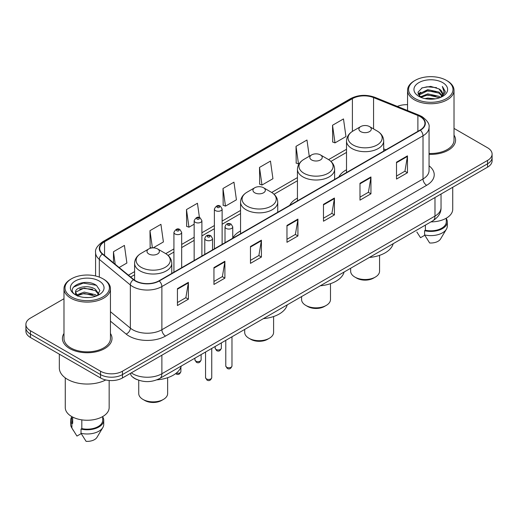 <?xml version="1.0" encoding="UTF-8"?>
<svg xmlns="http://www.w3.org/2000/svg" width="518" height="518" viewBox="0 0 518 518"><rect width="100%" height="100%" fill="white"/><g stroke="black" fill="none" stroke-linecap="round" stroke-linejoin="round"><path stroke-width="0.78" d="M240.559 230.957A27.37 15.799 0 0 0 232.75 238.163M297.442 198.109A27.37 15.799 0 0 0 289.737 205.322M346.516 169.774A27.37 15.799 0 0 0 338.811 176.988M137.315 379.707A15.488 8.942 180 0 1 132.951 377.292L132.245 376.703A10.328 6.909 129.5 0 1 130.445 373.349M63.979 298.731L30.439 318.097A15.488 8.942 0 0 0 25.9 324.423L25.9 331.164A15.488 8.942 0 0 0 30.439 337.49L100.537 377.965A15.488 8.942 0 0 0 122.449 377.965L487.561 167.165A15.488 8.942 0 0 0 492.1 160.839L492.1 157.466A15.488 8.942 0 0 1 487.561 163.792A15.488 8.942 0 0 0 492.1 157.466L492.1 154.099A15.488 8.942 0 0 0 487.561 147.772L454.021 128.406M25.9 324.423A15.488 8.942 0 0 0 30.439 330.743L100.537 371.218A15.488 8.942 0 0 0 122.449 371.218L122.449 374.592L487.561 163.792L122.449 374.592A15.488 8.942 0 0 1 100.537 374.592A15.488 8.942 0 0 0 122.449 374.592L122.449 377.965M30.439 330.743L30.439 334.116L100.537 374.592L30.439 334.116A15.488 8.942 0 0 1 25.9 327.79A15.488 8.942 0 0 0 30.439 334.116L30.439 337.49M63.979 333.462A24.786 14.31 0 0 0 62.425 338.442A24.786 14.31 0 0 0 69.684 348.556A24.786 14.31 0 0 0 96.698 351.657A24.786 14.31 0 0 0 111.998 338.442A24.786 14.31 0 0 0 110.451 333.462A24.786 14.31 0 0 1 111.998 338.442A24.786 14.31 0 0 1 96.698 351.657A24.786 14.31 0 0 1 69.684 348.556A24.786 14.31 0 0 1 62.425 338.442A24.786 14.31 0 0 1 63.979 333.462M420.092 116.576A16.524 9.538 180 0 1 424.928 123.316A16.524 9.538 180 0 1 420.092 130.063L158.961 280.827A16.524 9.538 180 0 1 133.741 279.552L102.706 253.962A16.524 9.538 180 0 1 99.715 248.491A16.524 9.538 180 0 1 104.552 241.744L352.395 98.653A16.524 9.538 180 0 1 373.562 97.585L417.884 115.501A16.524 9.538 180 0 1 420.092 116.576M420.383 116.408A16.939 9.777 0 0 0 418.123 115.307L373.795 97.39A16.939 9.777 0 0 0 352.104 98.485L104.26 241.576A16.939 9.777 0 0 0 102.363 254.098L133.398 279.688A16.939 9.777 0 0 0 159.253 280.996L420.383 130.232A16.939 9.777 0 0 0 420.383 116.408M177.434 288.668L177.434 305.536L188.384 299.21L188.384 282.342L177.434 288.668M177.434 302.544L185.871 297.669L188.345 282.906A4.131 2.383 -120 0 0 188.384 282.342M185.794 297.714L188.384 299.21M213.947 267.592L213.947 284.453L224.896 278.127L224.896 261.266L213.947 267.592M213.947 281.462L222.384 276.593L224.851 261.823A4.131 2.383 -120 0 0 224.896 261.266M222.306 276.631L224.896 278.127M250.459 246.51L250.459 263.371L261.409 257.051L261.409 240.184L250.459 246.51M250.459 260.379L258.89 255.51L261.363 240.747A4.131 2.383 -120 0 0 261.409 240.184M258.819 255.555L261.409 257.051M396.503 162.192L396.503 179.053L407.459 172.734L407.459 155.866L396.503 162.192M396.503 176.062L404.94 171.193L407.413 156.43A4.131 2.383 -120 0 0 407.459 155.866M404.862 171.231L407.459 172.734M359.991 183.268L359.991 200.136L370.946 193.81L370.946 176.949L359.991 183.268M359.991 197.144L368.427 192.269L370.901 177.506A4.131 2.383 -120 0 0 370.946 176.949M368.356 192.314L370.946 193.81M323.478 204.351L323.478 221.212L334.434 214.892L334.434 198.025L323.478 204.351M323.478 218.22L331.915 213.351L334.388 198.588A4.131 2.383 -120 0 0 334.434 198.025M331.844 213.397L334.434 214.892M286.966 225.427L286.966 242.294L297.921 235.968L297.921 219.108L286.966 225.427M286.966 239.303L295.402 234.434L297.876 219.664A4.131 2.383 -120 0 0 297.921 219.108M295.331 234.473L297.921 235.968M429.059 154.351A24.786 14.31 0 0 0 455.575 140.08A24.786 14.31 0 0 0 454.021 135.101A24.786 14.31 0 0 1 455.575 140.08A24.786 14.31 0 0 1 429.059 154.351M122.449 371.218L487.561 160.418A15.488 8.942 0 0 0 492.1 154.099M407.549 104.701A15.488 8.942 0 0 0 397.351 106.41M153.166 247.863L163.403 241.951L160.93 224.333L149.974 230.659L150.155 247.423M119.134 267.515L126.891 263.034L124.417 245.415L113.461 251.735L113.461 262.833M259.512 167.418L261.985 185.036L272.934 178.716L270.467 161.092L259.512 167.418L259.686 184.181M309.259 156.274L306.973 140.015L296.024 146.341L296.199 163.099M332.537 125.259L335.01 142.877L345.959 136.558L343.486 118.933L332.537 125.259L332.711 142.023M199.456 217.599L197.442 203.257L186.486 209.576L186.661 226.34M222.999 188.5L225.472 206.119L236.428 199.793L233.955 182.174L222.999 188.5L223.174 205.257M225.472 206.119L222.999 205.193M261.985 185.036L259.512 184.117M296.024 146.341L298.498 163.96L299.307 163.487M298.498 163.96L296.024 163.034M335.01 142.877L332.537 141.958M186.486 209.576L188.96 227.201L194.153 224.203M188.96 227.201L186.486 226.275M151.644 247.98L149.974 247.351M149.974 230.659L152.396 247.895M113.461 251.735L115.223 264.29M415.086 98.549A22.203 12.82 0 0 0 446.49 98.549A22.203 12.82 0 0 0 446.49 80.419L447.215 80.84A23.239 13.416 0 0 1 454.021 90.326A23.239 13.416 0 0 1 439.678 102.726A23.239 13.416 0 0 1 414.355 99.812A23.239 13.416 0 0 1 407.549 90.326A23.239 13.416 0 0 1 414.355 80.84L415.086 80.419A22.203 12.82 0 0 0 415.086 98.549M429.059 153.457A23.239 13.416 0 0 0 454.021 140.08L454.021 90.326M430.957 221.892A21.944 12.672 0 0 0 452.732 209.22L452.732 187.276M424.915 98.595L427.764 98.083L435.353 98.841M428.25 99.093L431.973 99.184M420.169 96.983L427.764 93.868L439.044 96.316L440.468 97.436M420.888 97.352L427.764 94.923L439.607 97.766M419.224 96.115L419.515 93.713L427.764 89.653L439.044 92.1L442.055 95.454M419.159 95.817L419.515 94.768L427.764 90.708L439.044 93.149L441.789 95.959M440.533 97.41A11.674 6.74 0 0 0 442.463 93.7A11.674 6.74 0 0 0 439.044 88.934L442.45 93.952M442.689 82.615A16.835 9.719 0 0 0 418.881 82.615A16.835 9.719 0 0 0 418.881 96.361A16.835 9.719 0 0 0 442.689 96.361A16.835 9.719 0 0 0 442.689 82.615M439.044 88.934L430.723 86.383L422.105 87.866L417.948 92.282L420.305 97.093M441.673 96.905L445.143 92.463L445.253 91.421L442.359 86.409L444.049 92.016L440.714 97.339M416.848 232.006L420.525 237.704L424.779 235.243M425.395 225.103L425.395 230.251A15.488 8.942 0 0 0 446.276 221.866L446.276 218.195M447.215 80.84L446.49 80.419A22.203 12.82 0 0 0 415.086 80.419M425.395 230.251L424.598 230.711L424.598 234.932L429.649 242.974A10.328 5.963 0 0 0 440.546 238.992L446.406 229.196A16.524 9.538 0 0 0 447.312 226.088L447.312 221.866A16.524 9.538 0 0 0 446.276 218.551M424.598 234.932A16.524 9.538 0 0 0 446.406 229.196M424.598 230.711A16.524 9.538 0 0 0 447.312 221.866M442.359 86.409L445.247 91.621M421.633 88.092L427.046 86.778L436.557 87.639M418.155 94.444L419.82 93.208M423.556 91.654L427.046 90.993L436.208 91.751M423.556 95.869L427.046 95.208L436.208 95.966M418.026 94.043L420.797 92.159M419.956 96.814L420.797 96.374M350.647 268.259L350.647 271.173A14.459 8.346 0 0 0 354.882 277.078L356.708 278.134A11.875 6.857 0 0 0 373.497 278.134L375.323 277.078A14.459 8.346 0 0 0 379.558 271.173L379.558 255.355M356.708 278.134L354.882 277.078A14.459 8.346 0 0 0 375.323 277.078M360.722 131.624A6.197 3.574 0 0 0 369.483 131.624A6.197 3.574 0 0 0 369.483 126.567L377.175 131.009A17.075 9.861 0 0 1 377.175 144.949A17.075 9.861 0 0 1 353.03 144.949A17.075 9.861 0 0 1 353.03 131.009C348.821 133.502 346.652 136.823 346.516 140.961A18.59 10.729 0 0 0 351.962 148.549A18.59 10.729 0 0 0 372.215 150.874A18.59 10.729 0 0 0 383.689 140.961C383.553 136.823 381.384 133.502 377.175 131.009L369.483 126.567A6.197 3.574 0 0 0 360.722 126.567A6.197 3.574 0 0 0 360.722 131.624M369.36 257.452A28.399 16.395 0 0 0 393.181 243.7M301.573 296.587L301.573 299.508A14.459 8.346 0 0 0 305.808 305.406L307.634 306.462A11.875 6.857 0 0 0 324.43 306.462L326.256 305.406A14.459 8.346 0 0 0 330.49 299.508L330.49 283.683M307.634 306.462L305.808 305.406A14.459 8.346 0 0 0 326.256 305.406M311.648 159.958A6.197 3.574 0 0 0 320.415 159.958A6.197 3.574 0 0 0 320.415 154.895L328.108 159.337A17.075 9.861 0 0 1 328.108 173.284A17.075 9.861 0 0 1 303.956 173.277A17.075 9.861 0 0 1 303.956 159.337C299.754 161.836 297.578 165.151 297.442 169.289A18.59 10.729 0 0 0 302.888 176.878A18.59 10.729 0 0 0 323.148 179.209A18.59 10.729 0 0 0 334.622 169.289C334.486 165.151 332.31 161.836 328.108 159.337L320.415 154.895A6.197 3.574 0 0 0 311.648 154.895A6.197 3.574 0 0 0 311.648 159.958M320.292 285.781A28.399 16.395 0 0 0 344.107 272.028M244.69 329.429L244.69 332.349A14.459 8.346 0 0 0 248.925 338.248L250.751 339.303A11.875 6.857 0 0 0 267.547 339.303L269.366 338.248A14.459 8.346 0 0 0 273.601 332.349L273.601 316.524M250.751 339.303L248.925 338.248A14.459 8.346 0 0 0 269.366 338.248M254.765 192.8A6.197 3.574 0 0 0 263.526 192.8A6.197 3.574 0 0 0 263.526 187.736L271.218 192.178A17.075 9.861 0 0 1 271.218 206.125A17.075 9.861 0 0 1 247.073 206.125A17.075 9.861 0 0 1 247.073 192.178C242.864 194.677 240.695 197.993 240.559 202.13A18.59 10.729 0 0 0 246.005 209.719A18.59 10.729 0 0 0 266.258 212.05A18.59 10.729 0 0 0 277.732 202.13C277.596 197.993 275.427 194.677 271.218 192.178L263.526 187.736A6.197 3.574 0 0 0 254.765 187.736A6.197 3.574 0 0 0 254.765 192.8M263.403 318.628A28.399 16.395 0 0 0 287.225 304.875M138.733 380.238L138.733 393.525A14.459 8.346 0 0 0 142.968 399.423L144.794 400.479A11.875 6.857 0 0 0 161.59 400.479L163.41 399.423A14.459 8.346 0 0 0 167.644 393.525L167.644 377.7M144.794 400.479L142.968 399.423A14.459 8.346 0 0 0 163.41 399.423M148.808 253.969A6.197 3.574 0 0 0 157.569 253.969A6.197 3.574 0 0 0 157.569 248.912L165.261 253.354A17.075 9.861 0 0 1 165.261 267.294A17.075 9.861 0 0 1 141.116 267.294A17.075 9.861 0 0 1 141.116 253.354C136.907 255.853 134.738 259.168 134.602 263.306A18.59 10.729 0 0 0 140.048 270.895A18.59 10.729 0 0 0 160.302 273.219A18.59 10.729 0 0 0 171.775 263.306C171.639 259.168 169.47 255.853 165.261 253.354L157.569 248.912A6.197 3.574 0 0 0 148.808 248.912A6.197 3.574 0 0 0 148.808 253.969M156.896 379.843A28.399 16.395 0 0 0 181.268 366.045M71.51 296.911A22.203 12.82 0 0 0 102.914 296.911A22.203 12.82 0 0 0 102.914 278.781L103.645 279.202A23.239 13.416 0 0 1 110.451 288.688A23.239 13.416 0 0 1 96.102 301.081A23.239 13.416 0 0 1 70.785 298.174A23.239 13.416 0 0 1 63.979 288.688A23.239 13.416 0 0 1 70.785 279.202L71.51 278.781A22.203 12.82 0 0 0 71.51 296.911M63.979 288.688L63.979 338.442A23.239 13.416 0 0 0 70.785 347.928A23.239 13.416 0 0 0 96.102 350.835A23.239 13.416 0 0 0 110.451 338.442L110.451 288.688M59.33 354.17L59.33 367.948A27.881 16.097 0 0 0 67.495 379.331A27.881 16.097 0 0 0 105.789 379.953M65.268 377.881L65.268 407.582A21.944 12.672 0 0 0 71.698 416.543A21.944 12.672 0 0 0 95.61 419.289A21.944 12.672 0 0 0 109.156 407.582L109.156 380.484M84.395 297.429L88.325 297.546M76.67 294.962L84.194 292.094L95.467 294.729L96.834 295.823M77.363 295.681L84.194 293.428L95.713 296.238M75.537 292.133L77.473 295.772M75.563 292.495C74.307 287.296 88.552 284.207 95.467 289.374L98.821 294.004M75.615 292.812L75.939 291.951L84.194 288.073L95.467 290.715L98.556 294.353M97.229 295.661L99.87 290.481L96.529 285.45C84.719 276.962 63.727 288.15 75.848 295.014L76.45 295.377M99.119 280.976A16.835 9.719 0 0 0 75.311 280.976A16.835 9.719 0 0 0 75.311 294.723A16.835 9.719 0 0 0 99.119 294.723A16.835 9.719 0 0 0 99.119 280.976M71.724 416.556L71.724 420.227A15.488 8.942 0 0 0 72.688 423.342L72.688 417.081M71.724 416.912A16.524 9.538 0 0 0 70.688 420.227L70.688 424.443A16.524 9.538 0 0 0 71.594 427.557A16.524 9.538 0 0 0 71.892 428.023L76.949 436.065L81.203 433.605M71.892 428.023L71.892 423.802L72.688 423.342M70.688 420.227A16.524 9.538 0 0 0 71.892 423.802M77.726 296.115C75.965 295.079 75.252 293.939 75.589 292.683M81.818 419.865L81.818 428.613A15.488 8.942 0 0 0 102.706 420.227L102.706 416.556M103.645 279.202L102.914 278.781A22.203 12.82 0 0 0 71.51 278.781M81.818 428.613L81.022 429.072L81.022 433.288L86.079 441.336A10.328 5.963 0 0 0 96.976 437.354L102.829 427.557A16.524 9.538 0 0 0 103.736 424.443L103.736 420.227A16.524 9.538 0 0 0 102.706 416.912M81.022 433.288A16.524 9.538 0 0 0 102.829 427.557M81.022 429.072A16.524 9.538 0 0 0 103.736 420.227M73.388 287.14L83.275 283.087L96.303 285.301M79.565 289.109L83.275 288.442L92.573 289.238M79.565 294.464L83.275 293.79L92.573 294.593M131.281 372.863A20.655 11.927 0 0 0 132.673 373.75A20.655 11.927 0 0 0 161.881 373.75L434.984 216.071A20.655 11.927 0 0 0 441.038 207.64C441.187 212.762 438.455 217.152 432.847 220.797L159.738 378.477A10.328 5.963 60 0 0 161.881 373.75L161.881 355.199M434.984 197.52L434.984 216.071A10.328 5.963 60 0 1 432.847 220.797M487.561 167.165L487.561 160.418M100.537 377.965L100.537 371.218M429.059 165.812A25.816 14.905 180 0 1 426.664 185.295L165.533 336.059A5.161 2.978 60 0 1 161.881 329.733L423.012 178.969A20.655 11.927 0 0 0 429.059 170.539L429.059 127.363A20.655 11.927 180 0 1 423.012 135.8A5.161 2.978 -120 0 0 420.383 130.232M165.533 336.059A25.816 14.905 180 0 1 129.021 336.059A25.816 14.905 180 0 1 126.127 334.065L110.451 321.141M133.398 279.688A5.161 3.451 129.5 0 0 130.355 284.971L130.355 328.14A20.655 11.927 0 0 0 132.673 329.733A20.655 11.927 0 0 0 161.881 329.733L161.881 286.558A20.655 11.927 180 0 1 130.355 284.971L99.32 259.376A20.655 11.927 180 0 1 95.584 252.538L95.584 275.971M429.059 127.363C429.746 124.139 427.376 120.539 421.943 116.569L419.224 115.255A5.161 2.415 112 0 0 418.123 115.307M419.224 115.255L374.902 97.332C366.349 94.308 358.229 94.749 350.544 98.653A5.161 2.978 60 0 1 352.104 98.485M104.26 241.576A5.161 2.978 -120 0 0 102.7 241.744C97.345 245.597 94.969 249.197 95.584 252.538M102.363 254.098A5.161 3.451 129.5 0 0 99.32 259.376L99.32 277.104M374.902 97.332A5.161 2.415 112 0 0 373.795 97.39M159.253 280.996A5.161 2.978 60 0 1 161.881 286.558L423.012 135.8L423.012 178.969A5.161 2.978 60 0 0 426.664 185.295M110.451 311.726L130.355 328.14A5.161 3.451 -50.5 0 1 126.127 334.065M104.552 241.744L104.552 255.491M417.884 115.501L417.884 131.339M373.562 97.585L373.562 128.917M385.91 149.799L383.689 148.899M352.395 98.653L352.395 131.391M346.516 149.268L328.58 159.622M297.442 177.603L271.697 192.463M240.559 210.444L222.125 221.089M214.381 225.557L201.897 232.763M194.153 237.238L181.669 244.444M173.925 248.912L165.741 253.639M134.602 271.62L128.432 275.181M286.966 225.965L297.876 219.664M323.478 204.882L334.388 198.588M359.991 183.806L370.901 177.506M396.503 162.723L407.413 156.43M250.459 247.047L261.363 240.747M213.947 268.123L224.851 261.823M177.434 289.206L188.345 282.906M231.973 365.973C230.957 368.758 229.37 369.574 227.221 368.415L225.777 365.973A3.095 1.787 0 0 0 226.69 367.236A3.095 1.787 0 0 0 230.063 367.625A3.095 1.787 0 0 0 231.973 365.973L231.973 336.771M226.139 228.425A3.872 2.234 180 0 1 225.006 226.839C225.997 223.666 228.024 222.746 231.08 224.08L232.75 226.839A3.872 2.234 180 0 1 230.361 228.904A3.872 2.234 180 0 1 226.139 228.425M229.791 224.21A1.289 0.745 0 0 0 227.965 224.21A1.289 0.745 0 0 0 227.965 225.259A1.289 0.745 0 0 0 229.791 225.259A1.289 0.745 0 0 0 229.791 224.21M211.745 377.648C210.729 380.432 209.142 381.248 206.993 380.095L205.555 377.648A3.095 1.787 0 0 0 206.462 378.911A3.095 1.787 0 0 0 209.835 379.299A3.095 1.787 0 0 0 211.745 377.648L211.745 348.446M205.911 240.099A3.872 2.234 180 0 1 204.778 238.52C205.769 235.34 207.796 234.421 210.852 235.755L212.522 238.52A3.872 2.234 180 0 1 210.133 240.585A3.872 2.234 180 0 1 205.911 240.099M209.563 235.884A1.289 0.745 0 0 0 207.737 235.884A1.289 0.745 0 0 0 207.737 236.94A1.289 0.745 0 0 0 209.563 236.94A1.289 0.745 0 0 0 209.563 235.884M216.064 349.423A3.095 1.787 0 0 0 219.438 349.812A3.095 1.787 0 0 0 221.354 348.161C220.331 350.945 218.745 351.761 216.595 350.602L215.158 348.161A3.095 1.787 0 0 0 216.064 349.423M222.125 244.36L222.125 209.032A3.872 2.234 180 0 1 219.736 211.098A3.872 2.234 180 0 1 215.514 210.612A3.872 2.234 180 0 1 214.381 209.032L214.381 248.828M217.34 207.446A1.289 0.745 0 0 0 219.166 207.446A1.289 0.745 0 0 0 219.166 206.397A1.289 0.745 0 0 0 217.34 206.397A1.289 0.745 0 0 0 217.34 207.446M195.836 361.098A3.095 1.787 0 0 0 199.21 361.486A3.095 1.787 0 0 0 201.126 359.835C200.103 362.619 198.517 363.435 196.367 362.283L194.93 359.835A3.095 1.787 0 0 0 195.836 361.098M201.897 256.034L201.897 220.707A3.872 2.234 180 0 1 199.508 222.772A3.872 2.234 180 0 1 195.286 222.287A3.872 2.234 180 0 1 194.153 220.707L194.153 260.509M197.112 219.127A1.289 0.745 0 0 0 198.938 219.127A1.289 0.745 0 0 0 198.938 218.072A1.289 0.745 0 0 0 197.112 218.072A1.289 0.745 0 0 0 197.112 219.127M176.334 373.089A3.095 1.787 0 0 0 180.899 371.516C179.875 374.3 178.289 375.116 176.139 373.964L175.66 373.614M181.669 267.715L181.669 232.388A3.872 2.234 180 0 1 179.28 234.453A3.872 2.234 180 0 1 175.058 233.968A3.872 2.234 180 0 1 173.925 232.388L173.925 272.183M176.884 230.808A1.289 0.745 0 0 0 178.71 230.808A1.289 0.745 0 0 0 178.71 229.752A1.289 0.745 0 0 0 176.884 229.752A1.289 0.745 0 0 0 176.884 230.808M159.738 378.477C151.431 382.653 143.117 382.653 134.809 378.477L132.245 376.703M441.038 207.64L441.038 194.03M350.544 98.653L102.7 241.744M346.516 152.415L330.937 161.409M297.442 180.743L274.054 194.25M240.559 213.591L222.125 224.229M214.381 228.703L201.897 235.91M194.153 240.378L181.669 247.585M173.925 252.059L168.097 255.426M134.602 274.76L130.678 277.026M419.114 95.992L419.114 95.286M407.549 110.535L407.549 90.326M383.689 151.081L383.689 140.961M346.516 172.539L346.516 140.961M360.722 126.567L353.03 131.009M334.622 179.409L334.622 169.289M297.442 200.874L297.442 169.289M311.648 154.895L303.956 159.337M277.732 212.25L277.732 202.13M240.559 233.715L240.559 202.13M254.765 187.736L247.073 192.178M171.775 273.426L171.775 263.306M134.602 280.199L134.602 263.306M148.808 248.912L141.116 253.354M73.271 430.367L71.594 427.557M225.777 365.973L225.777 340.345M225.006 242.696L225.006 226.839M232.75 238.222L232.75 226.839M205.555 377.648L205.555 352.026M204.778 254.37L204.778 238.52M212.522 249.903L212.522 238.52M221.354 348.161L221.354 342.903M222.125 209.032L220.454 206.268C218.207 204.642 216.187 205.568 214.381 209.032M215.158 348.161L215.158 346.484M201.126 359.835L201.126 354.584M201.897 220.707L200.226 217.942C197.98 216.323 195.959 217.243 194.153 220.707M194.93 359.835L194.93 358.158M180.899 371.516L180.899 367.184M181.669 232.388L179.999 229.623C177.758 227.998 175.731 228.924 173.925 232.388"/></g></svg>

